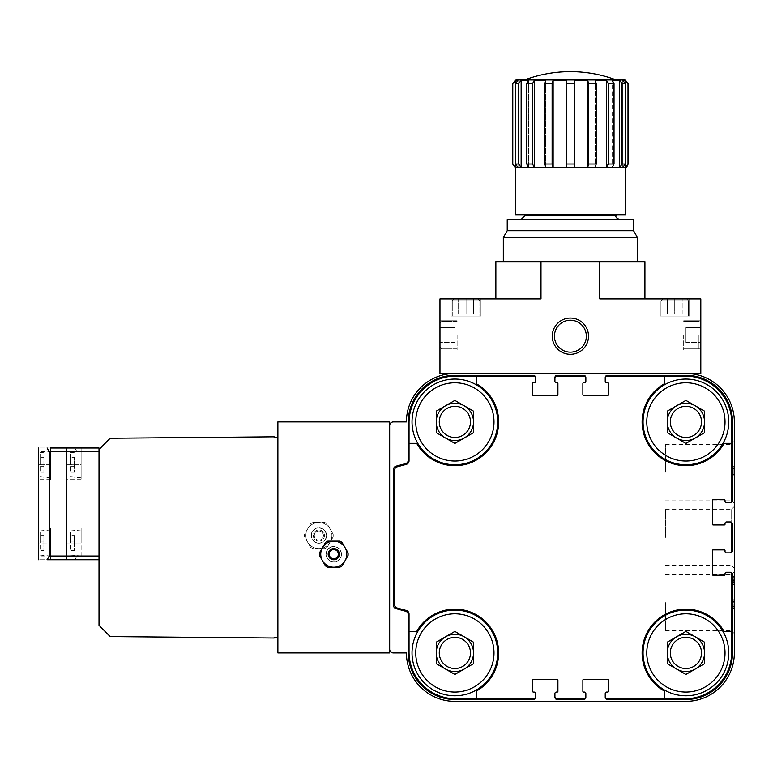 <?xml version="1.0" encoding="UTF-8"?>
<svg xmlns="http://www.w3.org/2000/svg" width="773" height="773" viewBox="0 0 773 773"><rect width="100%" height="100%" fill="white"/><g stroke="black" fill="none" stroke-linecap="round" stroke-linejoin="round"><path stroke-width="0.58" stroke-dasharray="3.87 2.9" d="M685.912 443.412L667.273 432.658L667.273 411.139L685.912 400.385L704.541 411.139L704.541 432.658L685.912 443.412L676.588 438.04A18.629 18.629 0 0 1 676.588 405.767L685.912 400.385L695.227 405.767A18.629 18.629 0 0 1 695.227 438.04A18.629 18.629 0 0 1 676.588 438.04L667.273 432.658L667.273 411.139L676.588 405.767A18.629 18.629 0 0 1 695.227 405.767L704.541 411.139L704.541 432.658L685.912 443.412L667.273 432.658L667.273 411.139L685.912 400.385L704.541 411.139L704.541 432.658L685.912 443.412M685.912 674.442L667.273 663.688L667.273 642.17L685.912 631.415L704.541 642.17L704.541 663.688L685.912 674.442L676.588 669.07A18.629 18.629 0 0 1 676.588 636.797L685.912 631.415L695.227 636.797A18.629 18.629 0 0 1 695.227 669.07A18.629 18.629 0 0 1 676.588 669.07L667.273 663.688L667.273 642.17L676.588 636.797A18.629 18.629 0 0 1 695.227 636.797L704.541 642.17L704.541 663.688L685.912 674.442L667.273 663.688L667.273 642.17L685.912 631.415L704.541 642.17L704.541 663.688L685.912 674.442M454.882 674.442L436.243 663.688L436.243 642.17L454.882 631.415L473.511 642.17L473.511 663.688L454.882 674.442L445.557 669.07A18.629 18.629 0 0 1 445.557 636.797L454.882 631.415L464.196 636.797A18.629 18.629 0 0 1 464.196 669.07A18.629 18.629 0 0 1 445.557 669.07L436.243 663.688L436.243 642.17L445.557 636.797A18.629 18.629 0 0 1 464.196 636.797L473.511 642.17L473.511 663.688L454.882 674.442L436.243 663.688L436.243 642.17L454.882 631.415L473.511 642.17L473.511 663.688L454.882 674.442M454.882 443.412L436.243 432.658L436.243 411.139L454.882 400.385L473.511 411.139L473.511 432.658L454.882 443.412L445.557 438.04A18.629 18.629 0 0 1 445.557 405.767L454.882 400.385L464.196 405.767A18.629 18.629 0 0 1 464.196 438.04A18.629 18.629 0 0 1 445.557 438.04L436.243 432.658L436.243 411.139L445.557 405.767A18.629 18.629 0 0 1 464.196 405.767L473.511 411.139L473.511 432.658L454.882 443.412L436.243 432.658L436.243 411.139L454.882 400.385L473.511 411.139L473.511 432.658L454.882 443.412M70.701 535.554L70.701 541.139L70.701 535.554L74.421 535.554L70.701 535.554M70.701 544.868L70.701 550.453L70.701 544.868L74.421 544.868L70.701 544.868L74.421 544.868L74.421 550.453L70.701 550.453L74.421 550.453L74.421 544.868L70.701 544.868M70.701 543.004L70.701 530.896L70.701 543.004M70.701 457.297L70.701 462.892L70.701 457.297L74.421 457.297L70.701 457.297M70.701 466.612L70.701 472.206L70.701 466.612L74.421 466.612L70.701 466.612L74.421 466.612L74.421 472.206L70.701 472.206L74.421 472.206L74.421 466.612L70.701 466.612M70.701 464.757L70.701 452.64L70.701 464.757M66.227 543.004L66.227 447.982L66.227 479.656L66.227 447.982L81.126 447.982L66.227 447.982L74.846 447.982L76.991 451.712L76.991 556.048L74.846 559.778L66.227 559.778L66.227 543.004L81.126 543.004L81.126 529.959L81.126 559.778L66.227 559.778L81.126 559.778L81.126 528.104L81.126 543.004L66.227 543.004M50.574 559.778L50.574 543.004L50.574 559.778L38.65 559.778L99.012 559.778L99.012 556.048L99.012 559.778L99.012 556.048L99.012 559.778L74.846 559.778M277.874 637.281L277.874 421.903L389.669 421.903L389.669 652.934L277.874 652.934L277.874 637.281L274.154 637.281L274.154 638.025L110.191 636.594L99.012 625.318L99.012 447.982L99.012 449.509L99.012 447.982L74.846 447.982M40.138 535.554L40.138 541.139L40.138 535.554L43.868 535.554L40.138 535.554M40.138 544.868L40.138 550.453L40.138 544.868L43.868 544.868L40.138 544.868L43.868 544.868L43.868 550.453L40.138 550.453L43.868 550.453L43.868 544.868L40.138 544.868M40.138 543.004L40.138 530.896L40.138 543.004M40.138 457.297L40.138 462.892L40.138 457.297L43.868 457.297L40.138 457.297M40.138 466.612L40.138 472.206L40.138 466.612L43.868 466.612L40.138 466.612L43.868 466.612L43.868 472.206L40.138 472.206L43.868 472.206L43.868 466.612L40.138 466.612M40.138 464.757L40.138 452.64L40.138 464.757M99.012 559.778L66.227 559.778M50.574 447.982L50.574 464.757L50.574 447.982L38.65 447.982L99.012 447.982L66.227 447.982M38.65 559.778L38.65 447.982M38.65 543.004L38.65 528.104L38.65 543.004L50.574 543.004L50.574 529.959L50.574 556.048L50.574 528.104L50.574 543.004L38.65 543.004M333.153 534.211L327.172 523.852A14.349 14.349 0 0 0 324.844 522.509L312.891 522.509A14.349 14.349 0 0 0 310.562 523.852L304.581 534.211A14.349 14.349 0 0 0 304.581 536.897L310.562 547.245A14.349 14.349 0 0 0 312.891 548.598L324.844 548.598A14.349 14.349 0 0 0 327.172 547.245L333.153 536.897A14.349 14.349 0 0 0 333.153 534.211A14.349 14.349 0 0 1 333.153 536.897L330.158 542.076A13.044 13.044 0 0 0 318.872 522.509A13.044 13.044 0 0 0 307.577 542.076A13.044 13.044 0 0 0 330.158 542.076A13.044 13.044 0 0 0 318.872 522.509L324.844 522.509A14.349 14.349 0 0 1 327.172 523.852L333.153 534.211M312.891 522.509A14.349 14.349 0 0 0 310.562 523.852L307.577 529.032A13.044 13.044 0 0 0 307.577 542.076L304.581 536.897A14.349 14.349 0 0 1 304.581 534.211L307.577 529.032A13.044 13.044 0 0 1 318.872 522.509L312.891 522.509M310.562 547.245A14.349 14.349 0 0 0 312.891 548.598L318.872 548.598A13.044 13.044 0 0 0 330.158 542.076L327.172 547.245A14.349 14.349 0 0 1 324.844 548.598L318.872 548.598A13.044 13.044 0 0 0 330.158 529.032A13.044 13.044 0 0 0 307.577 529.032A13.044 13.044 0 0 0 318.872 548.598A13.044 13.044 0 0 1 307.577 542.076L310.562 547.245M311.161 535.554A7.701 7.701 0 0 1 322.718 528.877A7.701 7.701 0 0 1 322.718 542.221A7.701 7.701 0 0 1 311.161 535.554A7.701 7.701 0 0 1 318.872 527.853A7.701 7.701 0 0 1 326.573 535.554A7.701 7.701 0 0 1 318.872 543.255A7.701 7.701 0 0 1 311.161 535.554M318.872 541.139A5.585 5.585 0 0 0 323.713 532.761A5.585 5.585 0 0 0 314.031 532.761A5.585 5.585 0 0 0 318.872 541.139A5.585 5.585 0 0 0 323.713 532.761A5.585 5.585 0 0 0 314.031 532.761A5.585 5.585 0 0 0 318.872 541.139M318.872 543.042A7.488 7.488 0 0 0 326.351 535.554A7.488 7.488 0 0 0 318.872 528.065A7.488 7.488 0 0 0 311.384 535.554A7.488 7.488 0 0 0 318.872 543.042M318.872 540.134A4.58 4.58 0 0 0 322.834 533.264A4.58 4.58 0 0 0 314.901 533.264A4.58 4.58 0 0 0 318.872 540.134A4.58 4.58 0 0 0 322.834 533.264A4.58 4.58 0 0 0 314.901 533.264A4.58 4.58 0 0 0 318.872 540.134M339.753 541.139A14.349 14.349 0 0 1 342.081 542.482L345.067 547.661A13.044 13.044 0 0 1 333.772 567.227A13.044 13.044 0 0 1 322.476 547.661A13.044 13.044 0 0 1 345.067 547.661L348.053 552.84A14.349 14.349 0 0 1 348.053 555.526L342.081 565.884A14.349 14.349 0 0 1 339.753 567.227L327.8 567.227A14.349 14.349 0 0 1 325.462 565.884L319.491 555.526A14.349 14.349 0 0 1 319.491 552.84L325.462 542.482A14.349 14.349 0 0 1 327.8 541.139L339.753 541.139M341.473 554.183A7.701 7.701 0 0 1 333.772 561.884A7.701 7.701 0 0 1 326.071 554.183A7.701 7.701 0 0 1 333.772 546.482A7.701 7.701 0 0 1 341.473 554.183A7.701 7.701 0 0 0 329.926 547.516A7.701 7.701 0 0 0 329.926 560.85A7.701 7.701 0 0 0 341.473 554.183M328.187 554.183A5.585 5.585 0 0 1 336.564 549.342A5.585 5.585 0 0 1 336.564 559.024A5.585 5.585 0 0 1 328.187 554.183M326.283 554.183A7.488 7.488 0 0 1 333.772 546.695A7.488 7.488 0 0 1 341.26 554.183A7.488 7.488 0 0 1 333.772 561.671A7.488 7.488 0 0 1 326.283 554.183M329.192 554.183A4.58 4.58 0 0 1 336.062 550.212A4.58 4.58 0 0 1 336.062 558.154A4.58 4.58 0 0 1 329.192 554.183M322.476 560.705A13.044 13.044 0 0 1 320.727 554.183M516.364 79.948L624.42 79.948M625.386 167.577L622.767 167.577L622.767 80.121L625.386 80.121L625.386 167.577L622.767 167.577L622.767 80.121L625.193 83.677L625.193 164.04L622.816 167.577L625.434 167.577M625.193 164.04L622.052 164.04L622.052 83.677L619.637 80.121L612.177 80.121L614.033 83.677L614.033 164.04L612.177 167.577L619.675 167.577L612.177 167.577L612.177 80.121L612.177 167.577L619.637 167.577L619.637 80.121M614.033 164.04L608.235 164.04L608.235 83.677L606.38 80.121L595.229 80.121L596.225 83.677L596.225 164.04L595.229 167.577L606.419 167.577L595.229 167.577L595.229 80.121L595.229 167.577L606.38 167.577L606.38 80.121M596.225 164.04L588.649 164.04L588.649 83.677L587.654 80.121L574.494 80.121L574.494 167.577L574.494 80.121L574.494 167.577L587.654 167.577L574.494 167.577L587.654 167.577L587.654 80.121M553.12 167.577L566.29 167.577L553.12 167.577L566.29 167.577L566.29 80.121L553.13 80.121L552.135 83.677L552.135 164.04L553.12 167.577L553.13 80.121M534.375 167.577L545.564 167.577L534.375 167.577L545.564 167.577L544.559 164.04L544.559 83.677L545.564 80.121L534.404 80.121L532.549 83.677L532.549 164.04L534.375 167.577L534.404 80.121M526.761 164.04L526.761 83.677L528.606 80.121L521.147 80.121L518.731 83.677L518.731 164.04L521.108 167.577L528.577 167.577L526.761 164.04L532.549 164.04M515.601 164.04L515.601 83.677L518.016 80.121L515.398 80.121L512.779 83.677L512.779 164.04L515.349 167.577L517.968 167.577L515.601 164.04L518.731 164.04M628.149 83.677L628.149 164.04M515.243 167.596L625.541 167.596M480.961 298.929L451.152 298.929L480.961 298.929L451.152 298.929L480.961 298.929L480.961 316.07L451.152 316.07L480.961 316.07L451.152 316.07L480.961 316.07L480.961 298.929M495.87 298.929L540.994 298.929L495.87 298.929L495.87 261.67L540.994 261.67L540.994 298.929L439.972 298.929L439.972 373.456L685.912 373.456L454.882 373.456A48.438 48.438 0 0 0 406.434 421.903L393.389 421.903A3.73 3.73 0 0 0 389.669 425.623L389.669 649.204L389.669 425.623M729.509 552.879A2.232 2.232 0 0 0 731.741 550.647L731.741 524.191A2.232 2.232 0 0 0 729.509 521.949A2.232 2.232 0 0 1 731.741 524.191L731.741 550.647A2.232 2.232 0 0 1 729.509 552.879L726.523 552.879A1.488 1.488 0 0 1 725.035 551.391L725.035 550.647A0.744 0.744 0 0 0 724.291 549.903L713.112 549.903A0.744 0.744 0 0 0 712.368 550.647L712.368 574.494A0.744 0.744 0 0 0 713.112 575.238L724.291 575.238A0.744 0.744 0 0 0 725.035 574.494L725.035 573.75A1.488 1.488 0 0 1 726.523 572.252L729.509 572.252A2.232 2.232 0 0 1 731.741 574.494L731.741 652.19A46.583 46.583 0 0 1 685.158 698.763L607.472 698.763A2.232 2.232 0 0 1 605.23 696.531L605.23 693.545A1.488 1.488 0 0 1 606.728 692.057L607.472 692.057A0.744 0.744 0 0 0 608.216 691.313L608.216 680.134A0.744 0.744 0 0 0 607.472 679.39L583.625 679.39A0.744 0.744 0 0 0 582.881 680.134L582.881 691.313A0.744 0.744 0 0 0 583.625 692.057L584.369 692.057A1.488 1.488 0 0 1 585.857 693.545L585.857 696.531A2.232 2.232 0 0 1 583.625 698.763L557.169 698.763A2.232 2.232 0 0 1 554.927 696.531L554.927 693.545A1.488 1.488 0 0 1 556.415 692.057L557.169 692.057A0.744 0.744 0 0 0 557.913 691.313L557.913 680.134A0.744 0.744 0 0 0 557.169 679.39L533.312 679.39A0.744 0.744 0 0 0 532.568 680.134L532.568 691.313A0.744 0.744 0 0 0 533.312 692.057L534.066 692.057A1.488 1.488 0 0 1 535.554 693.545L535.554 696.531A2.232 2.232 0 0 1 533.312 698.763L455.626 698.763A46.583 46.583 0 0 1 409.043 652.19L409.043 614.052A3.73 3.73 0 0 0 406.279 610.457L397.274 608.042A3.73 3.73 0 0 1 394.51 604.447L394.51 470.39A3.73 3.73 0 0 1 397.274 466.786L406.279 464.37A3.73 3.73 0 0 0 409.043 460.776L409.043 422.647A46.583 46.583 0 0 1 455.626 376.065L533.312 376.065A2.232 2.232 0 0 1 535.554 378.306L535.554 381.282A1.488 1.488 0 0 1 534.066 382.77L533.312 382.77A0.744 0.744 0 0 0 532.568 383.514L532.568 394.694A0.744 0.744 0 0 0 533.312 395.447L557.169 395.447A0.744 0.744 0 0 0 557.913 394.694L557.913 383.514A0.744 0.744 0 0 0 557.169 382.77L556.415 382.77A1.488 1.488 0 0 1 554.927 381.282L554.927 378.306A2.232 2.232 0 0 1 557.169 376.065L583.625 376.065A2.232 2.232 0 0 1 585.857 378.306L585.857 381.282A1.488 1.488 0 0 1 584.369 382.77L583.625 382.77A0.744 0.744 0 0 0 582.881 383.514L582.881 394.694A0.744 0.744 0 0 0 583.625 395.447L607.472 395.447A0.744 0.744 0 0 0 608.216 394.694L608.216 383.514A0.744 0.744 0 0 0 607.472 382.77L606.728 382.77A1.488 1.488 0 0 1 605.23 381.282L605.23 378.306A2.232 2.232 0 0 1 607.472 376.065L685.158 376.065A46.583 46.583 0 0 1 731.741 422.647L731.741 500.334A2.232 2.232 0 0 1 729.509 502.576L726.523 502.576A1.488 1.488 0 0 1 725.035 501.088L725.035 500.334A0.744 0.744 0 0 0 724.291 499.59L713.112 499.59A0.744 0.744 0 0 0 712.368 500.334L712.368 524.191A0.744 0.744 0 0 0 713.112 524.935L724.291 524.935A0.744 0.744 0 0 0 725.035 524.191L725.035 523.437A1.488 1.488 0 0 1 726.523 521.949L729.509 521.949A2.232 2.232 0 0 1 731.741 524.191L731.741 550.647A2.232 2.232 0 0 1 729.509 552.879L726.523 552.879A1.488 1.488 0 0 1 725.035 551.391L725.035 550.647A0.744 0.744 0 0 0 724.291 549.903L713.112 549.903A0.744 0.744 0 0 0 712.368 550.647L712.368 574.494A0.744 0.744 0 0 0 713.112 575.238L724.291 575.238A0.744 0.744 0 0 0 725.035 574.494L725.035 573.75A1.488 1.488 0 0 1 726.523 572.252L730.253 572.252A2.232 2.232 0 0 1 732.485 574.494L732.485 652.934A46.583 46.583 0 0 1 685.912 699.507L607.472 699.507A2.232 2.232 0 0 1 605.23 697.275L605.23 696.531A2.232 2.232 0 0 0 607.472 698.763A2.232 2.232 0 0 1 605.23 696.531M605.23 378.306A2.232 2.232 0 0 1 607.472 376.065A2.232 2.232 0 0 0 605.23 378.306L605.23 377.553A2.232 2.232 0 0 1 607.472 375.32L685.912 375.32A46.583 46.583 0 0 1 732.485 421.903L732.485 500.334A2.232 2.232 0 0 1 730.253 502.576L729.509 502.576A2.232 2.232 0 0 0 731.741 500.334A2.232 2.232 0 0 1 729.509 502.576M729.509 521.949L730.253 521.949A2.232 2.232 0 0 1 732.485 524.191L732.485 550.647A2.232 2.232 0 0 1 730.253 552.879A2.232 2.232 0 0 0 732.485 550.647A2.232 2.232 0 0 1 730.253 552.879M585.857 696.531A2.232 2.232 0 0 1 583.625 698.763A2.232 2.232 0 0 0 585.857 696.531L585.857 697.275A2.232 2.232 0 0 1 583.625 699.507L557.169 699.507A2.232 2.232 0 0 1 554.927 697.275L554.927 696.531A2.232 2.232 0 0 0 557.169 698.763A2.232 2.232 0 0 1 554.927 696.531M535.554 696.531A2.232 2.232 0 0 1 533.312 698.763A2.232 2.232 0 0 0 535.554 696.531L535.554 697.275A2.232 2.232 0 0 1 533.312 699.507L454.882 699.507A46.583 46.583 0 0 1 408.299 652.934L408.299 614.796A3.73 3.73 0 0 0 405.535 611.201L396.153 608.689A3.73 3.73 0 0 1 393.389 605.085L393.389 469.742A3.73 3.73 0 0 1 396.153 466.138L405.535 463.626A3.73 3.73 0 0 0 408.299 460.032L408.299 421.903A46.583 46.583 0 0 1 454.882 375.32L533.312 375.32A2.232 2.232 0 0 1 535.554 377.553L535.554 378.306A2.232 2.232 0 0 0 533.312 376.065A2.232 2.232 0 0 1 535.554 378.306M554.927 378.306A2.232 2.232 0 0 1 557.169 376.065A2.232 2.232 0 0 0 554.927 378.306L554.927 377.553A2.232 2.232 0 0 1 557.169 375.32L583.625 375.32A2.232 2.232 0 0 1 585.857 377.553L585.857 378.306A2.232 2.232 0 0 0 583.625 376.065A2.232 2.232 0 0 1 585.857 378.306M685.158 376.065A46.583 46.583 0 0 1 731.741 422.647L731.741 500.334L731.741 422.647A46.583 46.583 0 0 0 685.158 376.065L607.472 376.065L685.158 376.065M731.741 574.494L731.741 652.19A46.583 46.583 0 0 1 685.158 698.763L607.472 698.763L685.158 698.763A46.583 46.583 0 0 0 731.741 652.19L731.741 574.494A2.232 2.232 0 0 0 729.509 572.252A2.232 2.232 0 0 1 731.741 574.494M533.312 698.763L455.626 698.763A46.583 46.583 0 0 1 409.043 652.19L409.043 614.052L409.043 652.19A46.583 46.583 0 0 0 455.626 698.763L533.312 698.763M409.043 460.776L409.043 422.647A46.583 46.583 0 0 1 455.626 376.065L533.312 376.065L455.626 376.065A46.583 46.583 0 0 0 409.043 422.647L409.043 460.776A3.73 3.73 0 0 1 406.279 464.37L397.274 466.786L406.279 464.37A3.73 3.73 0 0 0 409.043 460.776M664.48 376.065L664.48 383.717A43.781 43.781 0 0 0 654.944 452.862A43.781 43.781 0 0 0 724.088 443.325A43.781 43.781 0 0 1 654.944 452.862A43.781 43.781 0 0 1 664.48 383.717L664.48 376.065L664.48 383.717A43.781 43.781 0 0 0 654.944 452.862A43.781 43.781 0 0 0 724.088 443.325L731.741 443.325M729.509 572.252L730.253 572.252A2.232 2.232 0 0 1 732.485 574.494L732.485 652.934A46.583 46.583 0 0 1 685.912 699.507L607.472 699.507A2.232 2.232 0 0 1 605.23 697.275L605.23 693.545A1.488 1.488 0 0 1 606.728 692.057L607.472 692.057A0.744 0.744 0 0 0 608.216 691.313L608.216 680.134A0.744 0.744 0 0 0 607.472 679.39L583.625 679.39A0.744 0.744 0 0 0 582.881 680.134L582.881 691.313A0.744 0.744 0 0 0 583.625 692.057L584.369 692.057A1.488 1.488 0 0 1 585.857 693.545L585.857 697.275A2.232 2.232 0 0 1 583.625 699.507L557.169 699.507A2.232 2.232 0 0 1 554.927 697.275L554.927 693.545A1.488 1.488 0 0 1 556.415 692.057L557.169 692.057A0.744 0.744 0 0 0 557.913 691.313L557.913 680.134A0.744 0.744 0 0 0 557.169 679.39L533.312 679.39A0.744 0.744 0 0 0 532.568 680.134L532.568 691.313A0.744 0.744 0 0 0 533.312 692.057L534.066 692.057A1.488 1.488 0 0 1 535.554 693.545L535.554 697.275A2.232 2.232 0 0 1 533.312 699.507L454.882 699.507A46.583 46.583 0 0 1 408.299 652.934L408.299 614.796A3.73 3.73 0 0 0 405.535 611.201L396.153 608.689A3.73 3.73 0 0 1 393.389 605.085L393.389 469.742A3.73 3.73 0 0 1 396.153 466.138L405.535 463.626A3.73 3.73 0 0 0 408.299 460.032L408.299 421.903A46.583 46.583 0 0 1 454.882 375.32L533.312 375.32A2.232 2.232 0 0 1 535.554 377.553L535.554 381.282A1.488 1.488 0 0 1 534.066 382.77L533.312 382.77A0.744 0.744 0 0 0 532.568 383.514L532.568 394.694A0.744 0.744 0 0 0 533.312 395.447L557.169 395.447A0.744 0.744 0 0 0 557.913 394.694L557.913 383.514A0.744 0.744 0 0 0 557.169 382.77L556.415 382.77A1.488 1.488 0 0 1 554.927 381.282L554.927 377.553A2.232 2.232 0 0 1 557.169 375.32L583.625 375.32A2.232 2.232 0 0 1 585.857 377.553L585.857 381.282A1.488 1.488 0 0 1 584.369 382.77L583.625 382.77A0.744 0.744 0 0 0 582.881 383.514L582.881 394.694A0.744 0.744 0 0 0 583.625 395.447L607.472 395.447A0.744 0.744 0 0 0 608.216 394.694L608.216 383.514A0.744 0.744 0 0 0 607.472 382.77L606.728 382.77A1.488 1.488 0 0 1 605.23 381.282L605.23 377.553A2.232 2.232 0 0 1 607.472 375.32L685.912 375.32A46.583 46.583 0 0 1 732.485 421.903L732.485 500.334A2.232 2.232 0 0 1 730.253 502.576L726.523 502.576A1.488 1.488 0 0 1 725.035 501.088L725.035 500.334A0.744 0.744 0 0 0 724.291 499.59L713.112 499.59A0.744 0.744 0 0 0 712.368 500.334L712.368 524.191A0.744 0.744 0 0 0 713.112 524.935L724.291 524.935A0.744 0.744 0 0 0 725.035 524.191L725.035 523.437A1.488 1.488 0 0 1 726.523 521.949L730.253 521.949A2.232 2.232 0 0 1 732.485 524.191L732.485 550.647L732.485 524.191A2.232 2.232 0 0 0 730.253 521.949M731.741 631.502L724.088 631.502A43.781 43.781 0 0 0 654.944 621.975A43.781 43.781 0 0 0 664.48 691.11L664.48 698.763L664.48 691.11A43.781 43.781 0 0 1 654.944 621.975A43.781 43.781 0 0 1 724.088 631.502L731.741 631.502L724.088 631.502A43.781 43.781 0 0 0 654.944 621.975A43.781 43.781 0 0 0 664.48 691.11L664.48 698.763M583.625 698.763L557.169 698.763L583.625 698.763M476.303 698.763L476.303 691.11A43.781 43.781 0 0 0 485.84 621.975A43.781 43.781 0 0 0 416.695 631.502L409.043 631.502L416.695 631.502A43.781 43.781 0 0 1 485.84 621.975A43.781 43.781 0 0 1 476.303 691.11L476.303 698.763L476.303 691.11A43.781 43.781 0 0 0 485.84 621.975A43.781 43.781 0 0 0 416.695 631.502L409.043 631.502M406.279 610.457A3.73 3.73 0 0 1 409.043 614.052A3.73 3.73 0 0 0 406.279 610.457L397.274 608.042A3.73 3.73 0 0 1 394.51 604.447L394.51 470.39A3.73 3.73 0 0 1 397.274 466.786A3.73 3.73 0 0 0 394.51 470.39L394.51 604.447A3.73 3.73 0 0 0 397.274 608.042L406.279 610.457M409.043 443.325L416.695 443.325A43.781 43.781 0 0 0 485.84 452.862A43.781 43.781 0 0 0 476.303 383.717L476.303 376.065L476.303 383.717A43.781 43.781 0 0 1 485.84 452.862A43.781 43.781 0 0 1 416.695 443.325L409.043 443.325L416.695 443.325A43.781 43.781 0 0 0 485.84 452.862A43.781 43.781 0 0 0 476.303 383.717L476.303 376.065M557.169 376.065L583.625 376.065L557.169 376.065M734.35 581.673L734.35 575.151L734.35 583.171L734.35 581.673L733.229 581.673L734.35 581.673M734.35 603.713L734.35 598.901L734.35 608.216L734.35 603.713L733.229 603.713L733.229 598.901L733.229 601.694L734.35 601.694L733.229 601.694L733.229 600.206L734.35 600.206M734.35 474.632L734.35 466.612L734.35 474.632L733.229 474.632L734.35 474.632L733.229 474.632L733.229 475.926L734.35 475.926L733.229 475.926L733.229 474.632L734.35 474.632M734.35 470.342L734.35 468.477L734.35 470.342L733.229 470.342L733.229 468.477L734.35 468.477L733.229 468.477L733.229 470.342M734.35 537.419L734.35 506.373L734.35 537.419M734.35 602.621L734.35 633.667L734.35 602.621M734.35 472.206L734.35 503.252L734.35 472.206M644.924 298.929L644.924 261.67L599.79 261.67L599.79 298.929L700.811 298.929L700.811 373.456L685.912 373.456A48.438 48.438 0 0 1 734.35 421.903L734.35 652.934A48.438 48.438 0 0 1 685.912 701.372L454.882 701.372A48.438 48.438 0 0 1 406.434 652.934L393.389 652.934A3.73 3.73 0 0 1 389.669 649.204M685.912 373.456L454.882 373.456M605.23 377.553A2.232 2.232 0 0 1 607.472 375.32L685.912 375.32A46.583 46.583 0 0 1 732.485 421.903L732.485 500.334A2.232 2.232 0 0 1 730.253 502.576M585.857 381.282A1.488 1.488 0 0 1 584.369 382.77L583.625 382.77A0.744 0.744 0 0 0 582.881 383.514L582.881 394.694A0.744 0.744 0 0 0 583.625 395.447L607.472 395.447A0.744 0.744 0 0 0 608.216 394.694L608.216 383.514A0.744 0.744 0 0 0 607.472 382.77L606.728 382.77A1.488 1.488 0 0 1 605.23 381.282M554.927 377.553A2.232 2.232 0 0 1 557.169 375.32L583.625 375.32A2.232 2.232 0 0 1 585.857 377.553M535.554 381.282A1.488 1.488 0 0 1 534.066 382.77L533.312 382.77A0.744 0.744 0 0 0 532.568 383.514L532.568 394.694A0.744 0.744 0 0 0 533.312 395.447L557.169 395.447A0.744 0.744 0 0 0 557.913 394.694L557.913 383.514A0.744 0.744 0 0 0 557.169 382.77L556.415 382.77A1.488 1.488 0 0 1 554.927 381.282M535.554 697.275A2.232 2.232 0 0 1 533.312 699.507L454.882 699.507A46.583 46.583 0 0 1 408.299 652.934L408.299 614.796A3.73 3.73 0 0 0 405.535 611.201L396.153 608.689A3.73 3.73 0 0 1 393.389 605.085L393.389 469.742A3.73 3.73 0 0 1 396.153 466.138L405.535 463.626A3.73 3.73 0 0 0 408.299 460.032L408.299 421.903A46.583 46.583 0 0 1 454.882 375.32L533.312 375.32A2.232 2.232 0 0 1 535.554 377.553M554.927 693.545A1.488 1.488 0 0 1 556.415 692.057L557.169 692.057A0.744 0.744 0 0 0 557.913 691.313L557.913 680.134A0.744 0.744 0 0 0 557.169 679.39L533.312 679.39A0.744 0.744 0 0 0 532.568 680.134L532.568 691.313A0.744 0.744 0 0 0 533.312 692.057L534.066 692.057A1.488 1.488 0 0 1 535.554 693.545M585.857 697.275A2.232 2.232 0 0 1 583.625 699.507L557.169 699.507A2.232 2.232 0 0 1 554.927 697.275M605.23 693.545A1.488 1.488 0 0 1 606.728 692.057L607.472 692.057A0.744 0.744 0 0 0 608.216 691.313L608.216 680.134A0.744 0.744 0 0 0 607.472 679.39L583.625 679.39A0.744 0.744 0 0 0 582.881 680.134L582.881 691.313A0.744 0.744 0 0 0 583.625 692.057L584.369 692.057A1.488 1.488 0 0 1 585.857 693.545M730.253 572.252A2.232 2.232 0 0 1 732.485 574.494L732.485 652.934A46.583 46.583 0 0 1 685.912 699.507L607.472 699.507A2.232 2.232 0 0 1 605.23 697.275M726.523 552.879A1.488 1.488 0 0 1 725.035 551.391L725.035 550.647A0.744 0.744 0 0 0 724.291 549.903L713.112 549.903A0.744 0.744 0 0 0 712.368 550.647L712.368 574.494A0.744 0.744 0 0 0 713.112 575.238L724.291 575.238A0.744 0.744 0 0 0 725.035 574.494L725.035 573.75A1.488 1.488 0 0 1 726.523 572.252M726.523 502.576A1.488 1.488 0 0 1 725.035 501.088L725.035 500.334A0.744 0.744 0 0 0 724.291 499.59L713.112 499.59A0.744 0.744 0 0 0 712.368 500.334L712.368 524.191A0.744 0.744 0 0 0 713.112 524.935L724.291 524.935A0.744 0.744 0 0 0 725.035 524.191L725.035 523.437A1.488 1.488 0 0 1 726.523 521.949M643.059 652.934A42.853 42.853 0 0 1 707.334 615.82A42.853 42.853 0 0 1 707.334 690.038A42.853 42.853 0 0 1 643.059 652.934A42.853 42.853 0 0 1 707.334 615.82A42.853 42.853 0 0 1 707.334 690.038A42.853 42.853 0 0 1 643.059 652.934A42.853 42.853 0 0 1 707.334 615.82A42.853 42.853 0 0 1 707.334 690.038A42.853 42.853 0 0 1 643.059 652.934M412.028 652.934A42.853 42.853 0 0 1 476.303 615.82A42.853 42.853 0 0 1 476.303 690.038A42.853 42.853 0 0 1 412.028 652.934A42.853 42.853 0 0 1 476.303 615.82A42.853 42.853 0 0 1 476.303 690.038A42.853 42.853 0 0 1 412.028 652.934A42.853 42.853 0 0 1 476.303 615.82A42.853 42.853 0 0 1 476.303 690.038A42.853 42.853 0 0 1 412.028 652.934M412.028 421.903A42.853 42.853 0 0 1 476.303 384.79A42.853 42.853 0 0 1 476.303 459.007A42.853 42.853 0 0 1 412.028 421.903A42.853 42.853 0 0 1 476.303 384.79A42.853 42.853 0 0 1 476.303 459.007A42.853 42.853 0 0 1 412.028 421.903A42.853 42.853 0 0 1 476.303 384.79A42.853 42.853 0 0 1 476.303 459.007A42.853 42.853 0 0 1 412.028 421.903M643.059 421.903A42.853 42.853 0 0 1 707.334 384.79A42.853 42.853 0 0 1 707.334 459.007A42.853 42.853 0 0 1 643.059 421.903A42.853 42.853 0 0 1 707.334 384.79A42.853 42.853 0 0 1 707.334 459.007A42.853 42.853 0 0 1 643.059 421.903A42.853 42.853 0 0 1 707.334 384.79A42.853 42.853 0 0 1 707.334 459.007A42.853 42.853 0 0 1 643.059 421.903M731.161 472.206L731.161 444.349L731.161 472.206M665.418 472.206L665.418 444.349L665.418 472.206M731.161 602.621L731.161 630.478L731.161 602.621M665.418 602.621L665.418 630.478L665.418 602.621M731.161 537.419L731.161 509.562L731.161 537.419M665.418 537.419L665.418 509.562L665.418 537.419M659.823 298.929L689.632 298.929L659.823 298.929L689.632 298.929L659.823 298.929L659.823 316.07L689.632 316.07L659.823 316.07L689.632 316.07L659.823 316.07L659.823 298.929M552.27 336.197A18.127 18.127 0 0 1 579.45 320.495A18.127 18.127 0 0 1 579.45 351.889A18.127 18.127 0 0 1 552.27 336.197M599.79 261.67L540.994 261.67M439.972 335.076L439.972 349.985L439.972 320.177L439.972 349.985L439.972 323.153L439.972 347L439.972 323.153L439.972 347L439.972 327.626L439.972 342.526L439.972 335.076L454.882 335.076L454.882 327.626L439.972 327.626L454.882 327.626L454.882 335.076L439.972 335.076L454.882 335.076L454.882 342.526L439.972 342.526L454.882 342.526L454.882 327.626L439.972 327.626L454.882 327.626L454.882 335.076L439.972 335.076M700.811 335.076L700.811 349.985L700.811 320.177L700.811 349.985L700.811 323.153L700.811 347L700.811 323.153L700.811 347L700.811 327.626L700.811 342.526L700.811 335.076L685.912 335.076L685.912 327.626L700.811 327.626L685.912 327.626L685.912 335.076L700.811 335.076L685.912 335.076L685.912 342.526L700.811 342.526L685.912 342.526L685.912 327.626L700.811 327.626L685.912 327.626L685.912 335.076L700.811 335.076M503.32 261.67L637.464 261.67L503.32 261.67M503.32 237.514L637.464 237.514M507.233 230.741L633.551 230.741M524.558 79.948L616.226 79.948L524.558 79.948M515.243 214.72L625.541 214.72M524.741 214.72L616.042 214.72L524.741 214.72M521.021 219.561L619.762 219.561L521.021 219.561M507.233 219.561L633.551 219.561M566.29 167.577L566.29 80.121L566.29 167.577M545.564 167.577L545.564 80.121L545.564 167.577M521.147 167.577L528.606 167.577L521.147 167.577L521.147 80.121M528.606 167.577L528.606 80.121L528.606 167.577M515.398 167.577L518.016 167.577L515.398 167.577L515.398 80.121M518.016 167.577L518.016 80.121L518.016 167.577M554.434 336.197A15.962 15.962 0 0 1 578.368 322.37A15.962 15.962 0 0 1 578.368 350.014A15.962 15.962 0 0 1 554.434 336.197A15.962 15.962 0 0 1 578.368 322.37A15.962 15.962 0 0 1 578.368 350.014A15.962 15.962 0 0 1 554.434 336.197A15.962 15.962 0 0 1 578.368 322.37A15.962 15.962 0 0 1 578.368 350.014A15.962 15.962 0 0 1 554.434 336.197M99.012 449.509L110.191 438.233L274.154 436.803L274.154 437.547L277.874 437.547M50.574 464.757L50.574 479.656L50.574 451.712L50.574 477.791L50.574 464.757L38.65 464.757L50.574 464.757M43.868 462.892L40.138 462.892L43.868 462.892L43.868 466.612L43.868 462.892L40.138 462.892L43.868 462.892L43.868 457.297L43.868 462.892M43.868 541.139L40.138 541.139L43.868 541.139L43.868 544.868L43.868 541.139L40.138 541.139L43.868 541.139L43.868 535.554L43.868 541.139M81.126 447.982L81.126 479.656L81.126 447.982M81.126 464.757L81.126 451.712L81.126 477.791L81.126 464.757L66.227 464.757L81.126 464.757M74.421 462.892L70.701 462.892L74.421 462.892L74.421 466.612L74.421 462.892L70.701 462.892L74.421 462.892L74.421 457.297L74.421 462.892M74.421 541.139L70.701 541.139L74.421 541.139L74.421 544.868L74.421 541.139L70.701 541.139L74.421 541.139L74.421 535.554L74.421 541.139M415.748 421.903A39.123 39.123 0 0 1 474.438 388.017A39.123 39.123 0 0 1 474.438 455.78A39.123 39.123 0 0 1 415.748 421.903M415.748 652.934A39.123 39.123 0 0 1 474.438 619.047A39.123 39.123 0 0 1 474.438 686.811A39.123 39.123 0 0 1 415.748 652.934M646.779 652.934A39.123 39.123 0 0 1 705.469 619.047A39.123 39.123 0 0 1 705.469 686.811A39.123 39.123 0 0 1 646.779 652.934M646.779 421.903A39.123 39.123 0 0 1 705.469 388.017A39.123 39.123 0 0 1 705.469 455.78A39.123 39.123 0 0 1 646.779 421.903M439.277 421.903A15.605 15.605 0 0 1 462.679 408.386A15.605 15.605 0 0 1 462.679 435.412A15.605 15.605 0 0 1 439.277 421.903A15.605 15.605 0 0 1 462.679 408.386A15.605 15.605 0 0 1 462.679 435.412A15.605 15.605 0 0 1 439.277 421.903A15.605 15.605 0 0 1 462.679 408.386A15.605 15.605 0 0 1 462.679 435.412A15.605 15.605 0 0 1 439.277 421.903M439.277 652.934A15.605 15.605 0 0 1 462.679 639.416A15.605 15.605 0 0 1 462.679 666.442A15.605 15.605 0 0 1 439.277 652.934A15.605 15.605 0 0 1 462.679 639.416A15.605 15.605 0 0 1 462.679 666.442A15.605 15.605 0 0 1 439.277 652.934A15.605 15.605 0 0 1 462.679 639.416A15.605 15.605 0 0 1 462.679 666.442A15.605 15.605 0 0 1 439.277 652.934M670.307 652.934A15.605 15.605 0 0 1 693.71 639.416A15.605 15.605 0 0 1 693.71 666.442A15.605 15.605 0 0 1 670.307 652.934A15.605 15.605 0 0 1 693.71 639.416A15.605 15.605 0 0 1 693.71 666.442A15.605 15.605 0 0 1 670.307 652.934A15.605 15.605 0 0 1 693.71 639.416A15.605 15.605 0 0 1 693.71 666.442A15.605 15.605 0 0 1 670.307 652.934M670.307 421.903A15.605 15.605 0 0 1 693.71 408.386A15.605 15.605 0 0 1 693.71 435.412A15.605 15.605 0 0 1 670.307 421.903A15.605 15.605 0 0 1 693.71 408.386A15.605 15.605 0 0 1 693.71 435.412A15.605 15.605 0 0 1 670.307 421.903A15.605 15.605 0 0 1 693.71 408.386A15.605 15.605 0 0 1 693.71 435.412A15.605 15.605 0 0 1 670.307 421.903M457.114 335.076L457.114 349.985L457.114 335.076M683.67 335.076L683.67 349.985L683.67 335.076M479.84 316.07L452.273 316.07L479.84 316.07L452.273 316.07L479.84 316.07L479.84 300.794L477.985 298.929L454.128 298.929L477.985 298.929L454.128 298.929L477.985 298.929L479.84 300.794L452.273 300.794L479.84 300.794L452.273 300.794L479.84 300.794L479.84 316.07M660.944 316.07L688.521 316.07L660.944 316.07L688.521 316.07L660.944 316.07L660.944 300.794L660.944 316.07M466.061 298.929L458.602 298.929L473.511 298.929L458.602 298.929L466.061 298.929L466.061 313.838L473.511 313.838L473.511 298.929L473.511 313.838L466.061 313.838L466.061 298.929L466.061 313.838L458.602 313.838L458.602 298.929L458.602 313.838L473.511 313.838L473.511 298.929L473.511 313.838L466.061 313.838L466.061 298.929M662.809 298.929L686.656 298.929L662.809 298.929L660.944 300.794L688.521 300.794L660.944 300.794L688.521 300.794L660.944 300.794L662.809 298.929L686.656 298.929L662.809 298.929M674.732 298.929L667.273 298.929L682.182 298.929L667.273 298.929L682.182 298.929L674.732 298.929L674.732 313.838L667.273 313.838L667.273 298.929L667.273 313.838L674.732 313.838L674.732 298.929L674.732 313.838L682.182 313.838L682.182 298.929L682.182 313.838L667.273 313.838L667.273 298.929L667.273 313.838L674.732 313.838L674.732 298.929M454.882 342.526L439.972 342.526L454.882 342.526L454.882 335.076L454.882 342.526M458.602 313.838L458.602 298.929L458.602 313.838L466.061 313.838L458.602 313.838M685.912 342.526L700.811 342.526L685.912 342.526L685.912 335.076L685.912 342.526M682.182 313.838L682.182 298.929L682.182 313.838L674.732 313.838L682.182 313.838M733.229 466.612L734.35 466.612L733.229 466.612L733.229 474.632L733.229 466.612M734.35 606.419L733.229 606.419L733.229 600.206M733.229 606.419L733.229 608.216L734.35 608.216L733.229 608.216L733.229 606.911L734.35 606.911L733.229 606.911L733.229 603.713M733.229 579.818L733.229 575.151L733.229 579.161L734.35 579.161L733.229 579.161L733.229 584.475L733.229 579.818L734.35 579.818M733.229 577.953L734.35 577.953L733.229 577.953M733.229 580.465L734.35 580.465L733.229 580.465M66.227 451.712L76.991 451.712M66.227 556.048L76.991 556.048M99.012 451.712L38.65 451.712M99.012 556.048L38.65 556.048M622.052 83.677L625.193 83.677M608.235 83.677L614.033 83.677M588.649 83.677L596.225 83.677M566.29 83.677L574.494 83.677M544.559 83.677L552.135 83.677M526.761 83.677L532.549 83.677M515.601 83.677L518.731 83.677M544.559 164.04L552.135 164.04M566.29 164.04L574.494 164.04M524.741 215.831L616.042 215.831M441.837 335.076L441.837 348.865L441.837 335.076M698.947 335.076L698.947 348.865L698.947 335.076M733.229 602.776L734.35 602.776M733.229 577.209L734.35 577.209M733.229 582.417L734.35 582.417M665.418 500.063L731.161 500.063L734.35 503.252M665.418 444.349L731.161 444.349L734.35 441.161M665.418 630.478L731.161 630.478L734.35 633.667M665.418 574.774L731.161 574.774L734.35 571.585M665.418 565.266L731.161 565.266L734.35 568.455M665.418 509.562L731.161 509.562L734.35 506.373M50.574 479.656L38.65 479.656M50.574 528.104L38.65 528.104M40.138 476.864L50.574 477.791M40.138 452.64L50.574 451.712M40.138 555.111L50.574 556.048M40.138 530.896L50.574 529.959M81.126 479.656L66.227 479.656M81.126 528.104L66.227 528.104M70.701 476.864L81.126 477.791M70.701 452.64L81.126 451.712M70.701 555.111L81.126 556.048M70.701 530.896L81.126 529.959M457.114 320.177L439.972 320.177L457.114 320.177M457.114 349.985L439.972 349.985L457.114 349.985M700.811 320.177L683.67 320.177L700.811 320.177M700.811 349.985L683.67 349.985L700.811 349.985M451.152 316.07L451.152 298.929L451.152 316.07M689.632 298.929L689.632 316.07L689.632 298.929M457.114 321.288L441.837 321.288L439.972 323.153L441.837 321.288L457.114 321.288M457.114 348.865L441.837 348.865L439.972 347L441.837 348.865L457.114 348.865M698.947 321.288L700.811 323.153L698.947 321.288L683.67 321.288L698.947 321.288M698.947 348.865L700.811 347L698.947 348.865L683.67 348.865L698.947 348.865M452.273 316.07L452.273 300.794L454.128 298.929L452.273 300.794L452.273 316.07M688.521 300.794L686.656 298.929L688.521 300.794L688.521 316.07L688.521 300.794M733.229 598.901L734.35 598.901M733.229 584.475L734.35 584.475M733.229 575.151L734.35 575.151M733.229 576.455L734.35 576.455M733.229 583.171L734.35 583.171"/><path stroke-width="1.16" d="M695.227 438.04A18.629 18.629 0 0 1 667.273 421.903A18.629 18.629 0 0 1 695.227 405.767A18.629 18.629 0 0 1 695.227 438.04M695.227 669.07A18.629 18.629 0 0 1 667.273 652.934A18.629 18.629 0 0 1 695.227 636.797A18.629 18.629 0 0 1 695.227 669.07M464.196 669.07A18.629 18.629 0 0 1 436.243 652.934A18.629 18.629 0 0 1 464.196 636.797A18.629 18.629 0 0 1 464.196 669.07M464.196 438.04A18.629 18.629 0 0 1 436.243 421.903A18.629 18.629 0 0 1 464.196 405.767A18.629 18.629 0 0 1 464.196 438.04M415.748 652.934A39.123 39.123 0 0 1 474.438 619.047A39.123 39.123 0 0 1 474.438 686.811A39.123 39.123 0 0 1 415.748 652.934M473.511 642.17L473.511 663.688L454.882 674.442L436.243 663.688L436.243 642.17L454.882 631.415L473.511 642.17M646.779 652.934A39.123 39.123 0 0 1 705.469 619.047A39.123 39.123 0 0 1 705.469 686.811A39.123 39.123 0 0 1 646.779 652.934M704.541 642.17L704.541 663.688L685.912 674.442L667.273 663.688L667.273 642.17L685.912 631.415L704.541 642.17M646.779 421.903A39.123 39.123 0 0 1 705.469 388.017A39.123 39.123 0 0 1 705.469 455.78A39.123 39.123 0 0 1 646.779 421.903M704.541 411.139L704.541 432.658L685.912 443.412L667.273 432.658L667.273 411.139L685.912 400.385L704.541 411.139M415.748 421.903A39.123 39.123 0 0 1 474.438 388.017A39.123 39.123 0 0 1 474.438 455.78A39.123 39.123 0 0 1 415.748 421.903M473.511 411.139L473.511 432.658L454.882 443.412L436.243 432.658L436.243 411.139L454.882 400.385L473.511 411.139M99.012 559.778L66.227 559.778L66.227 447.982L50.574 447.982M99.012 449.509L110.191 438.233L274.154 436.803L274.154 437.547L277.874 437.547L277.874 421.903L389.669 421.903L389.669 652.934L277.874 652.934L277.874 637.281L274.154 637.281L274.154 638.025L110.191 636.594L99.012 625.318L99.012 447.982L66.227 447.982M66.227 559.778L47.114 559.778L49.269 556.048L49.269 451.712L47.114 447.982M50.574 559.778L47.114 559.778M38.65 559.778L38.65 447.982M348.053 552.84A14.349 14.349 0 0 1 348.053 555.526L345.067 560.705A13.044 13.044 0 0 1 322.476 560.705A13.044 13.044 0 0 1 333.772 541.139L327.8 541.139A14.349 14.349 0 0 0 325.462 542.482L319.491 552.84A14.349 14.349 0 0 0 319.491 555.526L325.462 565.884A14.349 14.349 0 0 0 327.8 567.227L339.753 567.227A14.349 14.349 0 0 0 342.081 565.884L345.067 560.705A13.044 13.044 0 0 0 345.067 547.661L342.081 542.482A14.349 14.349 0 0 0 339.753 541.139L333.772 541.139A13.044 13.044 0 0 1 345.067 547.661L348.053 552.84M329.192 554.183A4.58 4.58 0 0 1 336.062 550.212A4.58 4.58 0 0 1 336.062 558.154A4.58 4.58 0 0 1 329.192 554.183M328.187 554.183A5.585 5.585 0 0 1 336.564 549.342A5.585 5.585 0 0 1 336.564 559.024A5.585 5.585 0 0 1 328.187 554.183M320.727 554.183A13.044 13.044 0 0 1 338.236 541.931A13.044 13.044 0 0 1 343.763 562.57A13.044 13.044 0 0 1 322.476 560.705M628.149 83.677L628.149 164.04L625.434 167.577L628.005 164.04L628.005 83.677L625.386 80.121L628.149 83.677L624.42 79.948L516.364 79.948L512.634 83.677L512.634 164.04L515.243 167.596L515.243 214.72L625.541 214.72L625.541 167.596L515.243 167.596M512.779 164.04L512.779 83.677L515.398 80.121L518.016 80.121L515.601 83.677L515.601 164.04L517.968 167.577L515.349 167.577L512.634 164.04M518.731 164.04L518.731 83.677L521.147 80.121L528.606 80.121L526.761 83.677L526.761 164.04L528.577 167.577L521.108 167.577L518.731 164.04L515.601 164.04M532.549 164.04L532.549 83.677L534.404 80.121L545.564 80.121L544.559 83.677L544.559 164.04L545.545 167.577L534.375 167.577L532.549 164.04L526.761 164.04M552.135 164.04L552.135 83.677L553.13 80.121L566.29 80.121L566.29 167.577L553.12 167.577L552.135 164.04L544.559 164.04M587.654 80.121L587.654 167.577L574.494 167.577L574.494 80.121L587.654 80.121L588.649 83.677L588.649 164.04L587.673 167.577L588.649 164.04L596.225 164.04L596.225 83.677L595.229 80.121L606.38 80.121L608.235 83.677L608.235 164.04L606.419 167.577L608.235 164.04L614.033 164.04L614.033 83.677L612.177 80.121L619.637 80.121L622.052 83.677L622.052 164.04L619.675 167.577L622.052 164.04L625.193 164.04L625.193 83.677L622.767 80.121L625.386 80.121L625.386 167.577M625.193 164.04L622.816 167.577L625.434 167.577M614.033 164.04L612.216 167.577L619.675 167.577L619.637 80.121M596.225 164.04L595.239 167.577L606.419 167.577M389.669 425.623A3.73 3.73 0 0 1 393.389 421.903L406.434 421.903A48.438 48.438 0 0 1 454.882 373.456L439.972 373.456L439.972 298.929L540.994 298.929L540.994 261.67L599.79 261.67L599.79 298.929L700.811 298.929L700.811 373.456L685.912 373.456A48.438 48.438 0 0 1 734.35 421.903L734.35 652.934A48.438 48.438 0 0 1 685.912 701.372L454.882 701.372A48.438 48.438 0 0 1 406.434 652.934L393.389 652.934A3.73 3.73 0 0 1 389.669 649.204M454.882 373.456L685.912 373.456M726.523 521.949L730.253 521.949A2.232 2.232 0 0 1 732.485 524.191L732.485 550.647A2.232 2.232 0 0 1 730.253 552.879L726.523 552.879A1.488 1.488 0 0 1 725.035 551.391L725.035 550.647A0.744 0.744 0 0 0 724.291 549.903L713.112 549.903A0.744 0.744 0 0 0 712.368 550.647L712.368 574.494A0.744 0.744 0 0 0 713.112 575.238L724.291 575.238A0.744 0.744 0 0 0 725.035 574.494L725.035 573.75A1.488 1.488 0 0 1 726.523 572.252L730.253 572.252A2.232 2.232 0 0 1 732.485 574.494L732.485 652.934A46.583 46.583 0 0 1 685.912 699.507L607.472 699.507A2.232 2.232 0 0 1 605.23 697.275L605.23 693.545A1.488 1.488 0 0 1 606.728 692.057L607.472 692.057A0.744 0.744 0 0 0 608.216 691.313L608.216 680.134A0.744 0.744 0 0 0 607.472 679.39L583.625 679.39A0.744 0.744 0 0 0 582.881 680.134L582.881 691.313A0.744 0.744 0 0 0 583.625 692.057L584.369 692.057A1.488 1.488 0 0 1 585.857 693.545L585.857 697.275A2.232 2.232 0 0 1 583.625 699.507L557.169 699.507A2.232 2.232 0 0 1 554.927 697.275L554.927 693.545A1.488 1.488 0 0 1 556.415 692.057L557.169 692.057A0.744 0.744 0 0 0 557.913 691.313L557.913 680.134A0.744 0.744 0 0 0 557.169 679.39L533.312 679.39A0.744 0.744 0 0 0 532.568 680.134L532.568 691.313A0.744 0.744 0 0 0 533.312 692.057L534.066 692.057A1.488 1.488 0 0 1 535.554 693.545L535.554 697.275A2.232 2.232 0 0 1 533.312 699.507L454.882 699.507A46.583 46.583 0 0 1 408.299 652.934L408.299 614.796A3.73 3.73 0 0 0 405.535 611.201L396.153 608.689A3.73 3.73 0 0 1 393.389 605.085L393.389 469.742A3.73 3.73 0 0 1 396.153 466.138L405.535 463.626A3.73 3.73 0 0 0 408.299 460.032L408.299 421.903A46.583 46.583 0 0 1 454.882 375.32L533.312 375.32A2.232 2.232 0 0 1 535.554 377.553L535.554 381.282A1.488 1.488 0 0 1 534.066 382.77L533.312 382.77A0.744 0.744 0 0 0 532.568 383.514L532.568 394.694A0.744 0.744 0 0 0 533.312 395.447L557.169 395.447A0.744 0.744 0 0 0 557.913 394.694L557.913 383.514A0.744 0.744 0 0 0 557.169 382.77L556.415 382.77A1.488 1.488 0 0 1 554.927 381.282L554.927 377.553A2.232 2.232 0 0 1 557.169 375.32L583.625 375.32A2.232 2.232 0 0 1 585.857 377.553L585.857 381.282A1.488 1.488 0 0 1 584.369 382.77L583.625 382.77A0.744 0.744 0 0 0 582.881 383.514L582.881 394.694A0.744 0.744 0 0 0 583.625 395.447L607.472 395.447A0.744 0.744 0 0 0 608.216 394.694L608.216 383.514A0.744 0.744 0 0 0 607.472 382.77L606.728 382.77A1.488 1.488 0 0 1 605.23 381.282L605.23 377.553A2.232 2.232 0 0 1 607.472 375.32L685.912 375.32A46.583 46.583 0 0 1 732.485 421.903L732.485 500.334A2.232 2.232 0 0 1 730.253 502.576L726.523 502.576A1.488 1.488 0 0 1 725.035 501.088L725.035 500.334A0.744 0.744 0 0 0 724.291 499.59L713.112 499.59A0.744 0.744 0 0 0 712.368 500.334L712.368 524.191A0.744 0.744 0 0 0 713.112 524.935L724.291 524.935A0.744 0.744 0 0 0 725.035 524.191L725.035 523.437A1.488 1.488 0 0 1 726.523 521.949L730.253 521.949M726.523 572.252L730.253 572.252M585.857 693.545L585.857 697.275M535.554 693.545L535.554 697.275M554.927 381.282L554.927 377.553M730.253 552.879L726.523 552.879M605.23 697.275L605.23 693.545M554.927 697.275L554.927 693.545M535.554 377.553L535.554 381.282M585.857 377.553L585.857 381.282M730.253 502.576L726.523 502.576M605.23 381.282L605.23 377.553M605.23 378.306A2.232 2.232 0 0 1 607.472 376.065L685.158 376.065A46.583 46.583 0 0 1 731.741 422.647L731.741 500.334A2.232 2.232 0 0 1 729.509 502.576M729.509 521.949A2.232 2.232 0 0 1 731.741 524.191L731.741 550.647A2.232 2.232 0 0 1 729.509 552.879M729.509 572.252A2.232 2.232 0 0 1 731.741 574.494L731.741 652.19A46.583 46.583 0 0 1 685.158 698.763L607.472 698.763A2.232 2.232 0 0 1 605.23 696.531M585.857 696.531A2.232 2.232 0 0 1 583.625 698.763L557.169 698.763A2.232 2.232 0 0 1 554.927 696.531M535.554 696.531A2.232 2.232 0 0 1 533.312 698.763L455.626 698.763A46.583 46.583 0 0 1 409.043 652.19L409.043 614.052A3.73 3.73 0 0 0 406.279 610.457L397.274 608.042A3.73 3.73 0 0 1 394.51 604.447L394.51 470.39A3.73 3.73 0 0 1 397.274 466.786L406.279 464.37A3.73 3.73 0 0 0 409.043 460.776L409.043 422.647A46.583 46.583 0 0 1 455.626 376.065L533.312 376.065A2.232 2.232 0 0 1 535.554 378.306M554.927 378.306A2.232 2.232 0 0 1 557.169 376.065L583.625 376.065A2.232 2.232 0 0 1 585.857 378.306M664.48 376.065L664.48 383.717A43.781 43.781 0 0 0 654.944 452.862A43.781 43.781 0 0 0 724.088 443.325L731.741 443.325M409.043 443.325L416.695 443.325A43.781 43.781 0 0 0 485.84 452.862A43.781 43.781 0 0 0 476.303 383.717L476.303 376.065M476.303 698.763L476.303 691.11A43.781 43.781 0 0 0 485.84 621.975A43.781 43.781 0 0 0 416.695 631.502L409.043 631.502M731.741 631.502L724.088 631.502A43.781 43.781 0 0 0 654.944 621.975A43.781 43.781 0 0 0 664.48 691.11L664.48 698.763M552.27 336.197A18.127 18.127 0 0 1 579.45 320.495A18.127 18.127 0 0 1 579.45 351.889A18.127 18.127 0 0 1 552.27 336.197M599.79 261.67L644.924 261.67L644.924 298.929M540.994 261.67L495.87 261.67L495.87 298.929M633.551 230.741L507.233 230.741L507.233 219.561L633.551 219.561L633.551 230.741L637.464 237.514L503.32 237.514L503.32 261.67M507.233 230.741L503.32 237.514M616.226 79.948A130.424 130.424 0 0 0 570.397 71.628C554.618 71.647 539.341 74.421 524.558 79.948M524.741 214.72L524.741 215.831L521.021 219.561M515.398 167.577L515.398 80.121M521.147 167.577L521.147 80.121M534.404 167.577L534.404 80.121M553.13 167.577L553.13 80.121M606.38 167.577L606.38 80.121M554.434 336.197A15.962 15.962 0 0 1 578.368 322.37A15.962 15.962 0 0 1 578.368 350.014A15.962 15.962 0 0 1 554.434 336.197M277.874 437.547L277.874 637.281M412.028 421.903A42.853 42.853 0 0 1 476.303 384.79A42.853 42.853 0 0 1 476.303 459.007A42.853 42.853 0 0 1 412.028 421.903M412.028 652.934A42.853 42.853 0 0 1 476.303 615.82A42.853 42.853 0 0 1 476.303 690.038A42.853 42.853 0 0 1 412.028 652.934M643.059 652.934A42.853 42.853 0 0 1 707.334 615.82A42.853 42.853 0 0 1 707.334 690.038A42.853 42.853 0 0 1 643.059 652.934M643.059 421.903A42.853 42.853 0 0 1 707.334 384.79A42.853 42.853 0 0 1 707.334 459.007A42.853 42.853 0 0 1 643.059 421.903M439.277 421.903A15.605 15.605 0 0 1 462.679 408.386A15.605 15.605 0 0 1 462.679 435.412A15.605 15.605 0 0 1 439.277 421.903M439.277 652.934A15.605 15.605 0 0 1 462.679 639.416A15.605 15.605 0 0 1 462.679 666.442A15.605 15.605 0 0 1 439.277 652.934M670.307 652.934A15.605 15.605 0 0 1 693.71 639.416A15.605 15.605 0 0 1 693.71 666.442A15.605 15.605 0 0 1 670.307 652.934M670.307 421.903A15.605 15.605 0 0 1 693.71 408.386A15.605 15.605 0 0 1 693.71 435.412A15.605 15.605 0 0 1 670.307 421.903M99.012 451.712L49.269 451.712M99.012 556.048L49.269 556.048M518.731 83.677L515.601 83.677M532.549 83.677L526.761 83.677M552.135 83.677L544.559 83.677M574.494 83.677L566.29 83.677M596.225 83.677L588.649 83.677M614.033 83.677L608.235 83.677M625.193 83.677L622.052 83.677M574.494 164.04L566.29 164.04M616.042 214.72L616.042 215.831L524.741 215.831M625.541 167.596C625.985 168.272 626.855 167.084 628.149 164.04M637.464 237.514L637.464 261.67M616.042 215.831C615.424 217.116 616.661 218.363 619.762 219.561"/></g></svg>
